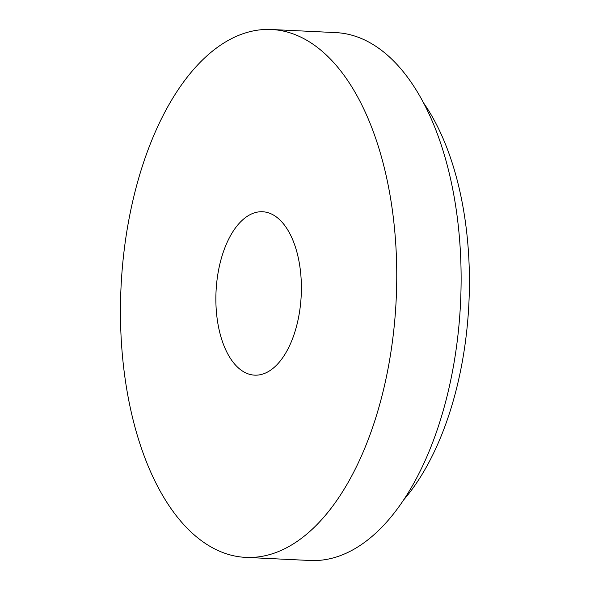 <?xml version="1.0" encoding="UTF-8"?>
<svg xmlns="http://www.w3.org/2000/svg" width="590" height="590" viewBox="0 0 590 590"><rect width="100%" height="100%" fill="white"/><g stroke="black" fill="none" stroke-linecap="round" stroke-linejoin="round"><path stroke-width="0.89" d="M223.743 250.824A81.796 42.613 -87.2 0 0 254.696 375.152A81.796 42.613 -87.2 0 0 301.202 295.502A81.796 42.613 -87.2 0 0 262.572 211.751A81.796 42.613 -87.2 0 0 223.743 250.824M404.121 499.369A239.09 124.564 -87.2 0 0 423.244 102.476M145.9 155.738A264.254 137.677 -87.2 0 0 245.919 557.395A264.254 137.677 -87.2 0 0 396.156 300.074A264.254 137.677 -87.2 0 0 271.356 29.5A264.254 137.677 -87.2 0 0 145.9 155.738M245.919 557.395L310.288 560.5A264.254 137.677 -87.2 0 0 460.525 303.179A264.254 137.677 -87.2 0 0 335.725 32.605L271.356 29.5"/></g></svg>
